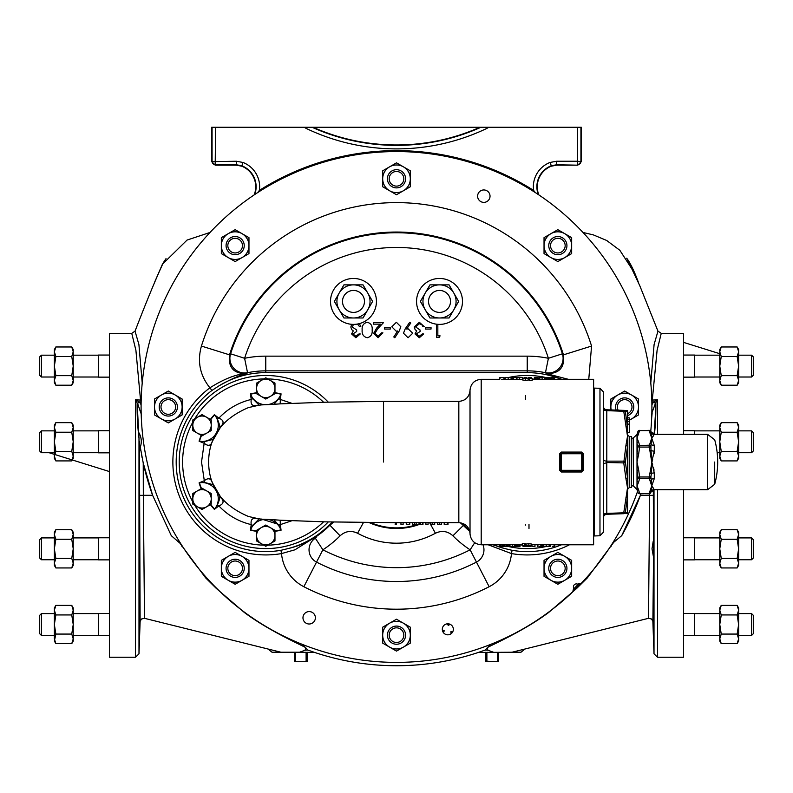 <?xml version="1.0" encoding="UTF-8"?>
<svg xmlns="http://www.w3.org/2000/svg" width="793" height="793" viewBox="0 0 793 793"><rect width="100%" height="100%" fill="white"/><g stroke="black" fill="none" stroke-linecap="round" stroke-linejoin="round"><path stroke-width="1.19" d="M41.414 559.749L39.65 557.975L39.65 539.666L41.414 537.902L54.37 537.902L41.414 537.902L41.414 559.749L54.37 559.749M39.65 432.631L41.414 430.867L39.65 432.631L39.65 450.939L41.414 452.704L54.37 452.704M41.414 377.012L39.65 375.248L39.65 356.939L41.414 355.175L54.37 355.175L41.414 355.175L41.414 377.012L54.37 377.012M39.65 356.939L41.414 355.175M54.37 430.867L41.414 430.867L41.414 452.704L39.65 450.939M39.65 539.666L41.414 537.902M41.414 635.431L39.65 633.666L39.65 615.358L41.414 613.594L41.414 635.431L54.37 635.431M41.414 613.594L54.37 613.594L41.414 613.594M751.586 377.012L751.586 355.175L738.63 355.175L751.586 355.175L753.35 356.939L753.35 375.248L751.586 377.012L738.63 377.012M751.586 430.867L738.63 430.867L751.586 430.867L753.35 432.631L753.35 450.939L751.586 452.704L751.586 430.867L753.35 432.631M751.586 537.902L738.63 537.902L751.586 537.902L753.35 539.666L753.35 557.975L751.586 559.749L751.586 537.902L753.35 539.666M751.586 559.749L738.63 559.749M751.586 452.704L738.63 452.704M751.586 635.431L751.586 613.594L738.63 613.594L751.586 613.594L753.35 615.358L753.35 633.666L751.586 635.431L738.63 635.431M753.35 615.358L751.586 613.594M131.777 333.367L109.434 333.367L109.434 657.238L135.464 657.238L135.464 399.85L140.53 400.049L135.91 350.328L131.757 333.367L135.038 331.147L138.914 344.559L142.215 382.989M683.566 489.707L683.566 657.238L657.536 657.238L654.007 653.828L654.007 489.717M138.874 432.7L138.874 437.201L138.874 432.7C141.55 437.439 142.006 442.276 140.242 447.212L139.449 445.408L139.36 441.106M654.126 434.356L655.89 406.978A259.39 259.39 0 0 0 655.861 402.963L655.89 406.978A259.39 259.39 0 0 1 654.612 432.7M538.834 194.9A22.085 22.085 0 0 1 551.254 166.203L551.313 165.747A22.482 22.482 0 0 0 538.269 194.513M254.166 194.9A22.085 22.085 0 0 0 241.746 166.203L236.344 165.172L215.2 165.172L211.672 161.643L211.672 127.267L479.963 127.267A205.585 205.585 0 0 1 313.037 127.267M140.123 621.583L139.449 445.408M139.37 632.973L139.875 617.281L139.399 632.784M139.429 632.279L139.875 619.67M139.875 619.611L139.895 617.469M653.125 617.281L653.63 632.973L653.125 617.281M653.105 618.322L653.194 622.297M653.283 625.112L653.382 628.066M653.432 629.275L653.571 632.318M653.65 553.286L653.65 552.245M653.601 547.19L653.571 545.961M653.303 489.856L653.63 548.825L652.887 621.623L654.007 653.828M653.472 556.894L652.005 548.825L653.164 541.5M139.707 541.242L139.697 555.13M578.256 584.322A253.948 253.948 0 0 1 573.854 588.733M434.029 310.935A10.983 10.983 0 0 0 449.026 306.921A10.983 10.983 0 0 0 445.012 291.913A10.983 10.983 0 0 0 430.004 295.938A10.983 10.983 0 0 0 434.029 310.935M347.988 310.935A10.983 10.983 0 0 0 362.996 306.921A10.983 10.983 0 0 0 358.971 291.913A10.983 10.983 0 0 0 343.974 295.938A10.983 10.983 0 0 0 347.988 310.935M529.238 378.608L529.238 380.402L532.172 380.402L532.172 378.608L529.238 378.519L530.953 377.894L530.953 378.519L532.172 378.608M501.642 379.302L504.061 379.341L504.061 377.577L500.264 377.527M499.759 377.577L499.759 379.341L500.264 377.577M505.21 377.527L511.089 377.527L505.21 377.527L505.21 379.302L512.02 379.302M538.992 379.351L545.227 379.351M544.494 379.341L544.494 377.577L545.227 377.577L542.105 377.547L542.105 379.302L543.027 379.302L541.193 379.302M549.529 377.577L549.529 379.341L550.035 377.577L546.952 377.527M546.446 377.577L546.446 379.341L546.952 377.577M552.295 377.527L551.185 377.537L551.185 379.312L552.255 379.341L554.624 379.341L554.624 377.577L551.185 377.537L554.119 377.537M535.513 377.527L534.403 377.537L534.403 379.312L535.473 379.341L537.842 379.341L537.842 377.577L534.403 377.537L537.337 377.537M516.967 377.547L522.418 377.527L516.967 377.547L516.967 379.322L522.637 379.302M513.527 377.577L513.527 379.341L516.471 379.341L516.471 377.577L513.527 377.577L516.471 377.577M512.02 377.577L512.02 379.341L512.526 379.341L512.02 377.527L512.526 377.577M522.637 378.211L522.637 379.986L525.61 380.422L528.515 379.986L528.515 378.202L522.637 378.211L528.515 378.202M559.571 470.239L561.325 471.994L560.453 470.328L560.473 453.755L561.355 453.755L561.355 470.308L560.473 470.308A0.882 0.882 45 0 0 561.355 471.191L581.755 471.211L582.627 470.328L582.627 453.745L561.355 453.755L561.355 452.872L560.453 453.745L560.453 470.328L559.571 470.239L559.571 453.834L561.325 452.079L581.755 452.079L581.755 452.853L561.325 452.853A0.882 0.882 135 0 0 560.473 453.755L559.571 453.834M583.509 453.834L582.627 453.745L582.607 470.308A0.882 0.882 -45 0 1 581.725 471.191L581.755 471.994L583.509 470.239L583.509 453.834L581.755 452.079M554.624 544.771L593.62 544.771L593.62 379.302L554.624 379.302M444.209 522.666L447.361 522.617L447.361 524.381L445.24 524.451L444.209 524.431L444.209 522.686M425.92 522.676L428.071 522.686L428.071 524.451L425.92 524.451L425.92 522.686M419.894 524.451L419.894 522.686L420.468 522.627L422.768 522.627L422.768 524.391L419.894 524.451L422.481 524.451M430.867 522.686L434.673 522.686L434.673 524.451L430.867 524.451L430.867 522.686L422.976 522.676L422.976 524.441L422.045 524.451M412.647 524.441L412.647 522.676L414.432 522.617L416.166 522.676L416.166 524.441L412.647 524.441L415.79 524.451M395.152 524.411L395.479 522.627L396.51 522.627L396.51 524.391L395.152 524.411L396.51 524.391M400.961 522.676L403.112 522.686L403.112 524.451L400.961 524.451L400.961 522.686M406.264 524.391L406.264 522.627L409.713 522.627L409.713 524.391L406.581 524.411M440.769 524.441L437.756 524.441L437.756 522.676L441.265 522.676L441.265 524.441L437.538 524.391L437.538 522.686M201.184 488.696A69.873 69.873 0 0 1 199.083 482.878L204.307 480.707L201.531 462.032L204.376 441.661L213.218 439.362M291.893 520.733L280.335 524.609L281.069 530.21L278.819 525.392L274.051 519.891M256.575 531.3A69.873 69.873 0 0 1 250.479 530.21L251.212 524.599C238.564 521.566 227.779 515.341 218.868 505.924L214.378 509.364L217.431 505.012L219.691 498.837L219.859 496.21M219.77 428.101A10.012 6.988 29 0 1 220.028 427.576A10.012 6.988 29 0 1 221.078 426.257L212.445 441.215C210.988 445.795 208.272 446.509 204.307 443.356L199.083 441.186L204.376 441.661M328.252 521.943A86.566 86.566 0 0 1 179.208 462.032A86.566 86.566 0 0 0 328.252 521.943M550.322 545.455A86.566 86.566 0 0 1 549.172 545.772A86.566 86.566 0 0 0 550.322 545.455M546.149 546.506A86.566 86.566 0 0 1 507.936 546.417A86.566 86.566 0 0 0 546.149 546.506M504.348 545.515A86.566 86.566 0 0 1 503.198 545.197A86.566 86.566 0 0 0 504.348 545.515M219.859 427.863L219.691 425.226L217.431 419.061L214.625 414.937A69.526 69.526 0 0 0 210.69 419.606M714.701 462.032L714.701 484.285L714.701 462.032M707.594 434.356L714.701 439.778A84.504 84.504 0 0 1 714.701 484.285L707.594 489.707L707.594 434.356L654.294 434.356L651.727 438.063L654.294 445.468L654.294 451.118L651.727 462.032L654.294 472.945L654.294 478.605L651.727 486L654.294 489.707L650.934 492.146A1.764 1.507 -162.6 0 1 649.249 493.127L651.727 486L649.933 480.439A1.764 1.477 -28.6 0 0 651.39 479.517L651.727 486L650.825 492.503A1.764 1.507 -162 0 1 649.14 493.484L649.249 493.127M637.909 431.57A1.764 1.507 18 0 1 639.594 430.589L639.594 430.351A1.764 1.764 0 0 0 637.909 431.57L637.007 435.04L637.909 431.57L637.007 434.356L637.007 489.707L637.909 492.503L637.007 489.023A1.764 1.527 169.1 0 0 638.682 490.024L639.594 493.484A1.764 1.507 162 0 1 637.909 492.503A1.764 1.764 0 0 0 639.594 493.722L649.14 493.484M653.511 488.27L651.727 486M654.066 470.209L653.501 467.483M652.629 464.549L652.233 463.39M633.468 438.033L633.468 486.03L633.181 438.033L637.007 434.505M606.774 461.566L606.794 513.398A3.529 1.764 -0 0 0 603.384 515.163L603.384 462.032L603.384 532.232L599.974 535.761L599.974 388.302L594.254 388.104L594.254 535.959L599.974 535.761M627.521 424.136L629.295 424.186L629.295 432.482L627.521 432.591L627.521 427.377L627.521 446.34L627.521 434.683L629.226 436.457L629.226 487.616L627.521 489.38L627.521 477.733L627.521 513.557L625.905 513.616L627.521 513.557M603.384 459.385A3.529 1.764 180 0 0 606.794 461.149L623.754 461.149A1.764 0.882 10.8 0 1 625.37 462.032L627.521 477.733L627.521 489.38M629.226 487.616L631.357 487.536L631.357 436.527L629.226 436.457M437.835 324.327A22.967 22.967 0 0 0 462.488 301.429A22.967 22.967 0 0 0 439.52 278.462A22.967 22.967 0 0 0 416.553 301.429A22.967 22.967 0 0 0 437.835 324.327L437.835 335.865L440.095 335.865L439.233 337.372L436.517 337.372L436.517 324.188M359.398 323.613L360.825 326.617L359.507 326.617L357.445 324.05A22.967 22.967 0 0 0 376.447 301.429A22.967 22.967 0 0 0 353.48 278.462A22.967 22.967 0 0 0 330.512 301.429A22.967 22.967 0 0 0 353.599 324.387L352.151 326.894L356.672 330.007L356.672 331.524L352.905 333.932L355.859 336.242L358.942 333.972L360.26 333.972L355.879 337.749L351.577 333.922L353.301 330.899L351.705 329.64L350.823 327.023L351.705 324.317M315.386 617.787A6.215 6.215 0 0 0 309.181 611.581A6.215 6.215 0 0 0 302.966 617.787A6.215 6.215 0 0 0 309.181 624.002A6.215 6.215 0 0 0 315.386 617.787M490.034 196.158A6.215 6.215 0 0 0 483.819 189.953A6.215 6.215 0 0 0 477.614 196.158A6.215 6.215 0 0 0 483.819 202.374A6.215 6.215 0 0 0 490.034 196.158M332.545 522.052L329.462 524.768A89.401 89.401 0 0 1 288.771 548.419L280.95 550.302A89.559 89.559 0 0 1 211.909 390.473L218.62 386.082A89.401 89.401 0 0 1 265.774 372.641L527.226 372.641A89.401 89.401 0 0 1 561.097 379.302M288.771 548.419C299.873 545.693 309.647 541.312 318.082 535.275L294.946 549.807L281.515 553.583A92.89 92.89 0 0 1 209.907 387.817C199.945 375.347 197.12 361.43 201.432 346.065A204.356 204.356 0 0 1 591.568 346.065L588.763 379.302M316.734 536.683L315.327 538.199A13.848 13.848 0 0 0 316.536 562.108L322.88 549.807A160.692 160.692 0 0 0 470.12 549.807A104.716 104.716 0 0 1 452.912 535.8L463.35 525.442A90.005 90.005 0 0 0 469.704 531.251M561.801 379.302L546.327 373.602L545.465 372.7L548.399 358.287A159.512 159.512 0 0 0 244.601 358.287L230.585 353.797A174.232 174.232 0 0 1 562.415 353.797L563.476 354.838L591.568 346.065M527.226 356.146L527.226 370.856L265.774 370.856A91.175 91.175 0 0 0 247.535 372.7L244.601 358.287A105.885 105.885 0 0 1 265.774 356.146L527.226 356.146A105.885 105.885 0 0 1 548.399 358.287L562.415 353.797A14.72 14.69 -48.1 0 1 545.465 372.7A91.175 91.175 0 0 0 527.226 370.856L527.226 372.641M315.327 538.199L322.88 549.807A104.716 104.716 0 0 0 340.088 535.8L329.462 524.768M569.463 544.771A92.89 92.89 0 0 1 511.485 553.583A41.533 41.533 0 0 1 489.152 586.721A202.225 202.225 0 0 1 303.848 586.721L316.536 562.108A174.529 174.529 0 0 0 476.464 562.108A13.848 13.848 0 0 0 483.016 544.771M474.739 542.709L470.12 549.807L489.152 586.721M650.746 431.382A255.415 255.415 0 0 0 396.5 151.562A255.415 255.415 0 0 0 295.977 641.775A255.415 255.415 0 0 0 572.794 591.796L573.636 587.94A2.944 2.944 0 0 1 577.463 584.114L581.319 583.271A255.415 255.415 0 0 0 637.562 491.412M453.348 629.315A5.521 5.521 0 0 0 447.827 623.794A5.521 5.521 0 0 0 442.306 629.315A5.521 5.521 0 0 0 447.827 634.826A5.521 5.521 0 0 0 453.348 629.315M565.171 568.323A7.325 7.325 0 0 0 557.846 561.008A7.325 7.325 0 0 0 550.53 568.323A7.325 7.325 0 0 0 557.846 575.649A7.325 7.325 0 0 0 565.171 568.323M548.766 568.323A9.09 9.09 0 0 1 557.846 559.234A9.09 9.09 0 0 1 566.936 568.323A9.09 9.09 0 0 1 557.846 577.413A9.09 9.09 0 0 1 548.766 568.323M627.521 413.728A7.325 7.325 0 0 0 624.686 399.652A7.325 7.325 0 0 0 618.104 410.179M616.151 410.11A9.09 9.09 0 0 1 624.686 397.888A9.09 9.09 0 0 1 627.521 415.611M565.171 245.622A7.325 7.325 0 0 0 557.846 238.306A7.325 7.325 0 0 0 550.53 245.622A7.325 7.325 0 0 0 557.846 252.947A7.325 7.325 0 0 0 565.171 245.622M548.766 245.622A9.09 9.09 0 0 1 557.846 236.532A9.09 9.09 0 0 1 566.936 245.622A9.09 9.09 0 0 1 557.846 254.712A9.09 9.09 0 0 1 548.766 245.622M403.825 178.792A7.325 7.325 0 0 0 396.5 171.466A7.325 7.325 0 0 0 389.175 178.792A7.325 7.325 0 0 0 396.5 186.117A7.325 7.325 0 0 0 403.825 178.792M387.41 178.792A9.09 9.09 0 0 1 396.5 169.702A9.09 9.09 0 0 1 405.59 178.792A9.09 9.09 0 0 1 396.5 187.882A9.09 9.09 0 0 1 387.41 178.792M242.47 245.622A7.325 7.325 0 0 0 235.154 238.306A7.325 7.325 0 0 0 227.829 245.622A7.325 7.325 0 0 0 235.154 252.947A7.325 7.325 0 0 0 242.47 245.622M226.064 245.622A9.09 9.09 0 0 1 235.154 236.532A9.09 9.09 0 0 1 244.234 245.622A9.09 9.09 0 0 1 235.154 254.712A9.09 9.09 0 0 1 226.064 245.622M175.64 406.978A7.325 7.325 0 0 0 168.314 399.652A7.325 7.325 0 0 0 160.999 406.978A7.325 7.325 0 0 0 168.314 414.293A7.325 7.325 0 0 0 175.64 406.978M159.224 406.978A9.09 9.09 0 0 1 168.314 397.888A9.09 9.09 0 0 1 177.404 406.978A9.09 9.09 0 0 1 168.314 416.067A9.09 9.09 0 0 1 159.224 406.978M242.47 568.323A7.325 7.325 0 0 0 235.154 561.008A7.325 7.325 0 0 0 227.829 568.323A7.325 7.325 0 0 0 235.154 575.649A7.325 7.325 0 0 0 242.47 568.323M226.064 568.323A9.09 9.09 0 0 1 235.154 559.234A9.09 9.09 0 0 1 244.234 568.323A9.09 9.09 0 0 1 235.154 577.413A9.09 9.09 0 0 1 226.064 568.323M403.825 635.163A7.325 7.325 0 0 0 396.5 627.838A7.325 7.325 0 0 0 389.175 635.163A7.325 7.325 0 0 0 396.5 642.479A7.325 7.325 0 0 0 403.825 635.163M387.41 635.163A9.09 9.09 0 0 1 396.5 626.073A9.09 9.09 0 0 1 405.59 635.163A9.09 9.09 0 0 1 396.5 644.243A9.09 9.09 0 0 1 387.41 635.163M719.766 613.594L694.46 613.594L719.766 613.594M694.46 613.475L683.566 613.475L694.46 613.475L694.46 635.55L683.566 635.55M719.766 635.431L694.46 635.431M694.46 430.748L683.566 430.748L694.46 430.748L694.46 434.356M719.766 430.867L694.46 430.867L719.766 430.867M719.766 452.704L717.159 452.704M694.46 537.783L683.566 537.783L694.46 537.783L694.46 559.868L683.566 559.868M719.766 537.902L694.46 537.902L719.766 537.902M719.766 559.749L694.46 559.749M719.766 355.175L694.46 355.175L719.766 355.175M694.46 355.056L683.566 355.056L694.46 355.056L694.46 377.141L683.566 377.141M719.766 377.012L694.46 377.012M73.234 613.594L98.54 613.594L73.234 613.594M109.434 635.55L98.54 635.55L98.54 613.475L109.434 613.475L98.54 613.475M73.234 635.431L98.54 635.431M109.434 559.868L98.54 559.868L98.54 537.783L109.434 537.783L98.54 537.783M73.234 559.749L98.54 559.749M73.234 537.902L98.54 537.902L73.234 537.902M109.434 452.823L98.54 452.823L98.54 430.748L109.434 430.748M73.234 452.704L98.54 452.704M73.234 430.867L98.54 430.867M109.434 377.141L98.54 377.141L98.54 355.056L109.434 355.056L98.54 355.056M73.234 377.012L98.54 377.012M73.234 355.175L98.54 355.175L73.234 355.175M382.692 178.792A13.808 13.808 0 0 1 403.409 166.837A13.808 13.808 0 0 1 403.409 190.746A13.808 13.808 0 0 1 382.692 178.792L382.692 186.761L396.5 194.741L410.308 186.761L410.308 170.822L396.5 162.843L382.692 170.822L382.692 178.792M154.506 406.978A13.808 13.808 0 0 1 175.223 395.013A13.808 13.808 0 0 1 175.223 418.932A13.808 13.808 0 0 1 154.506 406.978L154.506 414.947L168.314 422.917L182.122 414.947L182.122 398.998L168.314 391.028L154.506 398.998L154.506 406.978M221.336 245.622A13.808 13.808 0 0 1 242.053 233.667A13.808 13.808 0 0 1 242.053 257.586A13.808 13.808 0 0 1 221.336 245.622L221.336 253.601L235.154 261.571L248.962 253.601L248.962 237.652L235.154 229.683L221.336 237.652L221.336 245.622M544.038 245.622A13.808 13.808 0 0 1 564.755 233.667A13.808 13.808 0 0 1 564.755 257.586A13.808 13.808 0 0 1 544.038 245.622L544.038 253.601L557.846 261.571L571.664 253.601L571.664 237.652L557.846 229.683L544.038 237.652L544.038 245.622M611.195 409.941A13.808 13.808 0 0 1 631.585 395.013A13.808 13.808 0 0 1 629.295 419.993M629.295 420.26L638.494 414.947L638.494 398.998L624.686 391.028L610.878 398.998L610.878 409.931M544.038 568.323A13.808 13.808 0 0 1 564.755 556.369A13.808 13.808 0 0 1 564.755 580.288A13.808 13.808 0 0 1 544.038 568.323L544.038 576.303L557.846 584.272L571.664 576.303L571.664 560.354L557.846 552.384L544.038 560.354L544.038 568.323M221.336 568.323A13.808 13.808 0 0 1 242.053 556.369A13.808 13.808 0 0 1 242.053 580.288A13.808 13.808 0 0 1 221.336 568.323L221.336 576.303L235.154 584.272L248.962 576.303L248.962 560.354L235.154 552.384L221.336 560.354L221.336 568.323M382.692 635.163A13.808 13.808 0 0 1 403.409 623.199A13.808 13.808 0 0 1 403.409 647.118A13.808 13.808 0 0 1 382.692 635.163L382.692 643.133L396.5 651.103L410.308 643.133L410.308 627.184L396.5 619.214L382.692 627.184L382.692 635.163M497.489 653.085L497.489 661.193L496.587 661.729L498.579 661.729L498.579 653.234M496.587 661.729L486.892 661.193L486.892 652.778L487.794 652.233M485.802 652.233L485.802 661.729L487.794 661.729M497.489 661.193L498.579 661.193M485.802 652.778L486.892 652.778M485.802 661.193L486.892 661.193M461.714 523.063L463.538 524.768A89.401 89.401 0 0 0 469.397 530.21M493.365 544.771A89.401 89.401 0 0 0 504.229 548.419L512.05 550.302L511.485 553.583L488.151 544.771M561.523 544.771A89.559 89.559 0 0 1 512.05 550.302M370.777 522.646A65.839 65.839 0 0 0 419.319 523.796M568.323 379.302L546.327 373.602C559.204 373.88 564.923 367.625 563.476 354.838A174.926 174.926 0 0 0 229.524 354.838L230.585 353.797A14.72 14.69 48.1 0 0 247.535 372.7L246.673 373.602C240.547 374.792 231.199 378.945 218.62 386.082M353.599 324.387A22.967 22.967 0 0 0 357.445 324.05M463.538 524.768L463.35 525.442L460.336 522.785M492.83 544.771L504.229 548.419M201.432 346.065L229.524 354.838C228.077 367.625 233.796 373.88 246.673 373.602C236.77 373.929 224.518 378.667 209.907 387.817L211.909 390.473M318.082 535.275A90.005 90.005 0 0 0 329.65 525.442L333.645 522.072M452.912 535.8C447.629 531.072 441.8 530.23 435.416 533.253L429.637 522.686M435.416 533.253A81.164 81.164 0 0 1 357.584 533.253L363.422 522.577M367.228 322.275C370.936 323.257 372.581 325.834 372.155 330.007C372.591 334.18 370.946 336.767 367.228 337.749C363.472 336.787 361.786 334.2 362.153 330.007C361.786 325.814 363.472 323.237 367.228 322.275M378.182 336.242L381.592 332.842L382.91 332.842L378.112 337.749L373.662 333.367L376.645 328.094L380.323 324.159L373.473 324.159L373.473 322.652L383.475 322.652L377.765 328.738L374.98 333.258L378.182 336.242M390.275 327.559L390.275 329.065L384.605 329.065L384.605 327.559L390.275 327.559M399.196 331.028L394.805 337.749L393.784 336.946L397.67 330.998L396.153 331.147L391.782 326.785L396.381 322.275L400.842 326.756L399.196 331.028M405.183 328.897L409.713 322.275L410.764 323.009L406.67 328.986L408.226 328.877L412.727 333.238L408.048 337.749L403.478 333.229L405.183 328.897M419.279 336.242L422.362 333.972L423.68 333.972L419.299 337.749L414.997 333.922L416.712 330.899L415.116 329.64L414.243 327.023L419.338 322.275L424.245 326.617L422.927 326.617L421.767 324.575L419.309 323.782L415.562 326.894L420.092 330.007L420.092 331.524L416.315 333.932L419.279 336.242M431.035 327.559L431.035 329.065L425.375 329.065L425.375 327.559L431.035 327.559M261.175 380.462L256.575 383.118L256.575 393.734L265.774 399.048L274.973 393.734L274.973 383.118L265.774 377.805L261.175 380.462A9.199 9.199 0 0 1 274.973 388.421A9.199 9.199 0 0 1 261.175 396.391A9.199 9.199 0 0 1 261.175 380.462M197.427 417.257L192.828 419.913L192.828 430.54L202.027 435.853L211.225 430.54L211.225 419.913L202.027 414.61L197.427 417.257A9.199 9.199 0 0 1 211.225 425.226A9.199 9.199 0 0 1 197.427 433.196A9.199 9.199 0 0 1 197.427 417.257M197.427 490.867L192.828 493.524L192.828 504.15L202.027 509.463L211.225 504.15L211.225 493.524L202.027 488.21L197.427 490.867A9.199 9.199 0 0 1 211.225 498.837A9.199 9.199 0 0 1 197.427 506.806A9.199 9.199 0 0 1 197.427 490.867M261.175 527.672L256.575 530.329L256.575 540.955L265.774 546.268L274.973 540.955L274.973 530.329L265.774 525.016L261.175 527.672A9.199 9.199 0 0 1 274.973 535.642A9.199 9.199 0 0 1 261.175 543.611A9.199 9.199 0 0 1 261.175 527.672M629.295 424.186L627.521 424.067L627.521 421.608L629.295 421.668L629.295 417.852L627.521 417.772M627.521 446.34L627.521 477.733A1.764 0.882 -4.6 0 1 625.905 478.447L623.754 462.914A1.764 0.882 -10.8 0 0 625.37 462.032L627.521 446.34A1.764 0.882 -175.4 0 0 625.905 445.616L627.521 436.269L623.754 411.26A1.764 0.862 -10.7 0 1 625.37 411.666L627.521 427.377L627.521 411.686L625.37 411.666L627.521 411.686A1.764 1.764 -88 0 0 625.905 410.447L627.521 410.506L627.521 411.686M629.295 424.136L629.295 421.47L627.521 421.4L627.521 419.299L629.295 419.279L627.521 419.21M603.384 517.809A3.529 3.529 0 0 1 606.794 514.28L606.794 513.398L623.754 512.803L623.754 513.695L606.794 514.28L623.754 513.695A1.764 1.745 -92 0 0 625.37 512.397L627.521 512.387A1.764 1.764 -92 0 1 625.905 513.616M625.905 497.201A1.764 0.882 -175.4 0 0 627.521 496.686L625.37 512.397A1.764 0.862 10.7 0 1 623.754 512.803L627.521 487.794L625.905 478.447M606.774 462.507L623.754 462.914L625.905 445.616M603.384 406.254A3.529 3.529 0 0 0 606.794 409.783L606.794 410.665L623.754 411.26L623.754 410.377L606.794 409.783L625.905 410.447M627.521 410.506L626.926 410.487M599.974 388.302L603.384 391.841L603.384 462.032M625.905 426.862A1.764 0.882 -4.6 0 1 627.521 427.377M623.754 410.377A1.764 1.745 92 0 1 625.37 411.666M606.794 462.914A3.529 1.764 -0 0 0 603.384 464.678M603.384 408.901A3.529 1.764 180 0 0 606.794 410.665L606.794 461.149M654.294 445.468A3.529 2.111 180 0 1 651.39 444.556A1.764 1.477 -151.4 0 0 649.933 443.624L651.727 438.063L650.825 446.806L651.727 462.032L651.39 473.55L649.933 473.153L652.262 460.594M652.272 460.555L652.639 459.474M654.066 453.844L654.294 451.118A3.529 1.398 180 0 1 651.39 450.513L649.933 450.91L649.249 447.777L650.934 447.52L650.934 446.439A1.764 1.507 -162.6 0 0 649.249 445.19L649.933 443.624M652.262 437.369L653.491 435.813M649.249 447.777L649.14 447.074L639.594 447.074L638.682 453.983L637.007 453.824L637.909 446.806L637.007 443.247A1.764 1.527 -10.9 0 1 638.682 442.088L639.594 445.547L649.249 445.19M649.933 480.439L649.14 478.526L639.594 478.526L639.594 476.989L637.909 477.267A1.764 1.507 18 0 0 639.594 478.526L638.682 481.975A1.764 1.527 10.9 0 1 637.007 480.816L637.909 477.267L637.007 470.239L638.682 470.08L639.594 476.989L649.14 476.989L649.933 473.153M649.249 430.936A1.764 1.507 -17.4 0 1 650.934 431.917L651.727 438.063L649.14 430.589L639.594 430.589L637.007 438.063L638.682 442.088M638.682 453.983L637.007 462.032L638.682 470.08M651.727 462.032L649.933 450.91M638.682 481.975L637.007 486L638.682 490.024M654.294 472.945A3.529 1.398 180 0 0 651.39 473.55L650.825 477.267L651.39 479.517A3.529 2.111 180 0 1 654.294 478.605M649.933 432.502A1.764 1.477 -28.6 0 1 651.39 433.037A3.529 3.509 180 0 0 654.294 434.554M649.933 491.561A1.764 1.477 -151.4 0 0 651.39 491.026A3.529 3.509 180 0 1 654.294 489.519M649.14 430.589A1.764 1.507 -18 0 1 650.825 431.57A1.764 1.764 0 0 0 649.14 430.351L639.594 430.589M637.007 435.04A1.764 1.527 10.9 0 1 638.682 434.039M650.825 446.806A1.764 1.507 -162 0 0 649.14 445.547L649.14 447.074L650.825 446.806M637.909 446.806A1.764 1.507 -18 0 1 639.594 445.547L639.594 447.074L637.909 446.806M649.249 478.873A1.764 1.507 -17.4 0 0 650.934 477.624L650.934 476.553L649.249 476.286M649.14 478.526A1.764 1.507 -18 0 0 650.825 477.267L649.14 476.989L649.14 478.526M257.15 518.622L259.341 518.83A10.012 6.988 -91 0 1 258.805 518.88A10.012 6.988 -91 0 1 257.15 518.622C252.432 517.621 250.459 519.613 251.212 524.599L252.729 525.392L250.558 529.873A69.526 69.526 0 0 0 256.575 530.943M259.142 518.88L252.729 525.392M260.203 518.929L258.736 518.88L259.717 518.652M250.479 530.21L250.558 529.873A16.276 16.276 0 0 1 265.536 519.365M280.197 520.208L280.335 524.609L278.819 525.392M213.386 484.9A10.012 6.988 -31 0 1 213.049 484.424A10.012 6.988 -31 0 1 212.445 482.848C210.958 478.268 208.242 477.555 204.307 480.707L204.376 482.412L199.41 482.778A69.526 69.526 0 0 0 201.491 488.518M213.218 484.711L204.376 482.412M214.665 487.576L213.713 485.088M212.445 482.848L221.078 497.806C224.31 501.354 223.576 504.061 218.868 505.924L217.431 505.012M199.083 482.878L199.41 482.778A16.276 16.276 0 0 1 214.625 509.136A69.526 69.526 0 0 1 210.69 504.457M219.77 495.972A10.012 6.988 -29 0 0 220.028 496.497L220.028 496.497A10.012 6.988 -29 0 0 221.078 497.806M210.383 419.428A69.873 69.873 0 0 1 214.378 414.699L218.868 418.139L217.431 419.061M218.095 430.549L219.77 428.478M257.15 405.441L259.341 405.233A10.012 6.988 91 0 0 258.805 405.183A10.012 6.988 91 0 0 257.15 405.441C252.452 406.472 250.479 404.48 251.212 399.464C238.574 402.497 227.789 408.722 218.868 418.139C223.567 419.973 224.3 422.679 221.078 426.257M214.378 414.699L214.625 414.937A16.276 16.276 0 0 1 199.41 441.295A69.526 69.526 0 0 1 201.491 435.545M213.386 439.163A10.012 6.988 31 0 0 213.049 439.649L213.049 439.649A10.012 6.988 31 0 0 212.445 441.215M274.973 392.763A69.873 69.873 0 0 1 281.069 393.853L280.335 399.464L278.819 398.681L280.99 394.19A69.526 69.526 0 0 0 274.973 393.12M274.051 404.182L278.819 398.681M291.893 403.34L280.335 399.464L280.197 403.865M281.069 393.853L280.99 394.19A16.276 16.276 0 0 1 268.133 404.529M252.729 398.681L251.212 399.464L250.479 393.853L252.729 398.681L259.142 405.183M259.717 405.421L258.736 405.183L260.203 405.144M525.462 399.642L525.462 395.598M523.142 378.211L528.019 378.202L523.142 378.211M525.59 377.944L525.59 378.539M525.61 378.638L525.61 380.422M503.555 377.547L501.949 377.537M503.555 377.527L504.061 377.577M503.951 377.577L503.951 379.341M508.184 377.577L508.184 379.351M511.089 377.527L511.089 379.302M519.415 377.577L519.415 379.351M522.418 377.527L522.418 379.302M526.721 377.527L524.143 377.527M531.003 377.537L528.376 377.547L528.376 378.092M529.694 377.567L528.376 377.547M531.677 378.519L531.201 377.547M528.445 377.557L528.445 378.122M529.932 377.577L529.932 378.519M531.32 377.547L531.32 378.519M535.087 377.527L537.842 377.577M535.473 377.577L535.473 379.341M543.314 377.537L544.722 377.577M539.498 377.577L540.905 377.537M543.592 377.527L538.992 377.577L538.992 379.302M539.736 379.341L539.736 377.577L538.992 377.577M542.105 377.547L540.628 377.527M545.227 377.577L545.227 379.302M539.805 377.577L539.805 379.341M544.414 377.577L544.414 379.341M549.529 377.527L550.035 377.577M547.011 377.547L547.011 379.302M548.211 377.567L548.211 379.302M549.509 377.547L549.509 379.302M551.869 377.527L554.624 377.577M552.255 377.577L552.255 379.341M528.99 528.475L528.99 524.431M525.462 524.431L525.462 525.144M523.499 545.544L525.224 545.455L524.004 545.544L524.004 546.169L523.499 545.544M525.224 545.455L525.224 543.671L522.28 543.671L522.28 545.455M523.38 546.536L528.842 545.435L531.816 545.862L525.937 545.862L525.937 544.087L528.842 543.641L528.842 545.435M531.32 545.862L526.443 545.862L531.32 545.862M528.862 546.129L528.862 545.525M531.816 545.862L531.816 544.077L528.842 543.641M502.514 546.536L500.264 546.506M502.128 546.496L502.128 544.722L503.198 544.761L503.198 546.526L502.088 546.536M499.759 546.486L499.759 544.722L502.128 544.722M504.348 546.486L504.348 544.722L504.348 546.536L507.431 546.536M504.854 546.536L504.348 546.536M507.936 546.486L507.936 544.722L507.431 546.486M507.371 546.526L507.371 544.771M506.172 546.506L506.172 544.771M504.873 546.526L504.873 544.771M504.854 546.486L504.348 544.722M511.069 546.536L509.661 546.486M514.885 546.486L513.477 546.536M515.391 544.722L509.889 544.722L509.889 546.486L509.156 546.486L515.391 546.486L515.391 544.771M514.647 544.722L514.647 546.486L515.391 546.486M510.791 546.536L513.755 546.536M509.156 546.486L509.156 544.771M514.578 546.486L514.578 544.722M512.278 546.516L512.278 544.771M512.278 544.751L513.19 544.771M509.968 546.486L509.968 544.722M509.889 544.722L509.156 544.722M519.296 546.536L517.046 546.506M518.909 546.496L518.909 544.722L519.98 544.761L519.98 546.526L518.87 546.536M516.54 546.486L516.54 544.722L518.909 544.722M525.937 546.516L523.568 546.516L526.007 546.526L526.007 545.941M524.688 546.536L526.007 546.526M522.706 545.544L523.182 546.526M525.937 544.741L524.451 544.722M524.451 546.486L524.451 545.544M523.063 546.516L523.063 545.544M527.157 546.486L530.239 546.536M527.662 546.536L527.157 546.536M534.968 546.486L531.964 546.536L534.968 546.486L534.968 544.722L531.964 544.771L531.964 546.536M537.416 546.516L537.416 544.751L534.968 544.722M539.131 546.506L540.856 546.486L539.131 546.506M540.856 546.486L540.856 544.722L537.912 544.722L537.912 546.486M541.857 546.536L542.362 546.486L541.857 546.536M541.857 546.486L541.857 544.722L542.362 546.486M543.294 546.536L549.172 546.536L549.172 544.771L546.199 544.722L543.294 544.771L543.294 546.536L549.172 546.536M546.199 546.486L546.199 544.722M552.741 546.536L554.119 546.536M554.624 546.486L554.624 544.722L550.322 544.722L550.322 546.486M554.119 546.486L554.119 544.722M550.431 546.486L550.431 544.722M448.005 522.686L448.005 524.451L447.361 524.381M445.19 524.451L446.479 524.451M447.361 524.451L446.865 524.431M447.262 524.381L447.262 522.617M439.709 524.411L437.538 524.391M441.334 522.686L441.334 524.411L440.135 524.451M439.58 524.381L439.58 522.617M430.867 524.451L433.959 524.441M432.74 524.381L432.74 522.617M419.824 522.686L419.824 524.441L419.319 522.686M422.976 524.441L420.558 524.451L422.768 524.391M420.468 524.391L420.468 522.627M414.461 524.451L413.153 524.441L414.461 524.411M414.432 524.381L414.432 522.617M407.999 524.451L409.713 524.391M395.479 524.391L395.479 522.627M583.509 470.239L581.725 470.308L581.725 452.872L582.627 453.745A0.882 0.882 -135 0 0 581.725 452.872L561.355 452.872L561.325 452.079M504.061 378.628A86.566 86.566 0 0 1 505.21 378.32A86.566 86.566 0 0 0 504.061 378.628M508.452 377.527A86.566 86.566 0 0 1 546.446 377.637A86.566 86.566 0 0 0 508.452 377.527M550.035 378.529A86.566 86.566 0 0 1 551.185 378.856A86.566 86.566 0 0 0 550.035 378.529M179.208 462.032A86.566 86.566 0 0 1 328.252 402.13A86.566 86.566 0 0 0 179.208 462.032M353.48 284.865L343.924 284.865L339.136 293.142A16.564 16.564 0 0 1 367.823 293.142L363.045 284.865L353.48 284.865M372.611 301.429L367.823 293.142A16.564 16.564 0 0 1 367.823 309.706L372.611 301.429M363.045 317.983L367.823 309.706A16.564 16.564 0 0 1 353.48 317.983L363.045 317.983M339.136 293.142L334.359 301.429L339.136 309.706A16.564 16.564 0 0 1 339.136 293.142M343.924 317.983L353.48 317.983A16.564 16.564 0 0 1 339.136 309.706L343.924 317.983M439.52 284.865L429.955 284.865L425.177 293.142A16.564 16.564 0 0 1 453.864 293.142L449.076 284.865L439.52 284.865M458.641 301.429L453.864 293.142A16.564 16.564 0 0 1 453.864 309.706L458.641 301.429M449.076 317.983L453.864 309.706A16.564 16.564 0 0 1 439.52 317.983L449.076 317.983M425.177 293.142L420.389 301.429L425.177 309.706A16.564 16.564 0 0 1 425.177 293.142M429.955 317.983L439.52 317.983A16.564 16.564 0 0 1 425.177 309.706L429.955 317.983M486.268 127.267L486.823 128.426L488.766 127.267L480.935 127.267L581.328 127.267L581.328 161.643L577.8 165.172L556.577 164.775L551.313 165.747L550.055 162.456L556.577 161.247L556.656 165.172L577.8 165.172M294.421 653.234L294.421 661.193L295.511 661.193L295.511 653.085M294.421 661.193L294.421 661.729L296.413 661.729L295.511 661.193M305.206 652.233L306.108 652.778L306.108 661.193L305.206 661.729L307.198 661.729L307.198 652.233M305.206 661.729L296.413 661.729M306.108 661.193L307.198 661.193M306.108 652.778L307.198 652.778M254.731 194.513A22.482 22.482 0 0 0 241.687 165.747L236.423 164.775L215.597 164.775A3.529 3.529 -135 0 1 212.068 161.247L212.068 127.267M580.932 127.267L580.932 161.247A3.529 3.529 135 0 1 577.403 164.775L577.403 161.247L581.328 161.643M479.963 127.267L480.935 127.267A205.982 205.982 0 0 1 312.065 127.267L306.732 127.267L306.177 128.426L304.234 127.267L306.732 127.267M653.303 495.357L640.338 495.437L621.722 535.662A259.39 259.39 0 0 0 640.962 493.722L640.437 495.169L653.303 495.357M652.857 621.315L651.559 618.996L648.496 618.322L649.675 493.633M525.025 649.011L512.03 652.233L520.971 652.233L525.045 649.001L648.496 618.322M512.03 652.233L478.348 652.451L485.128 650.082L490.609 644.422M314.652 652.451L307.872 650.082L305.166 650.191L299.566 652.233L314.791 652.49A258.756 258.756 0 0 0 478.209 652.49L478.348 652.451M139.697 495.357L143.325 495.308L144.504 618.322L267.955 649.001L272.029 652.233L299.566 652.233M144.504 618.322L141.441 618.996L140.133 621.425M556.656 165.172L551.254 166.203M621.722 535.662L613.752 542.273L587.405 577.829L576.561 588.535L548.548 612.563C522.27 632.17 486.515 647.276 487.308 647.732L487.834 650.191L493.434 652.233M487.834 650.191L485.128 650.082M280.97 652.233L267.975 649.011M140.024 445.745L143.236 463.013A259.39 259.39 0 0 0 152.613 495.308L143.325 495.308L143.236 463.013L152.613 495.308L171.278 535.662L181.042 544.147M651.747 397.59A3.529 2.111 -171.2 0 0 652.52 397.719L657.09 350.357L661.243 333.367L683.566 333.367L683.566 434.356M650.785 382.989L654.096 344.539L657.962 331.147L639.773 285.678L626.976 258.627C625.28 256.694 630.544 261.105 638.226 281.832L635.005 273.773L619.839 250.281L606.655 240.457L593.362 234.897L583.004 232.468M651.747 397.68A3.529 2.131 -1 0 0 652.52 397.719L652.47 400.049L657.536 399.85L655.414 403.389L653.551 401.972L657.536 399.85L657.536 434.356M140.113 621.623L138.993 653.828L138.993 438.192L137.139 402.963L135.464 399.85L139.449 401.972L140.926 404.46L140.926 402.031L139.449 401.972L137.585 403.389L137.139 402.933A259.39 259.39 0 0 0 137.139 402.963A259.39 259.39 0 0 0 138.388 432.7M141.253 397.68A3.529 2.131 1 0 1 140.48 397.719A3.529 2.111 171.2 0 0 141.253 397.59M257.675 192.58L259.39 190.389L259.886 191.163M241.746 166.203L242.945 162.456A26.01 26.01 0 0 1 259.39 190.389A256.327 256.327 0 0 1 533.61 190.389L535.325 192.58M653.521 434.277L654.126 432.7M611.958 544.147L613.752 542.273M573.765 590.151L579.286 584.322M302.391 644.422L307.872 650.082M305.166 650.191L305.692 647.732C306.485 647.276 270.73 632.17 244.452 612.563A3.529 0.565 126.7 0 1 244.65 612.355M244.452 612.563L216.449 588.555L205.595 577.829L179.248 542.273M140.331 447.777A259.39 259.39 0 0 0 140.837 450.83M141.57 454.895A259.39 259.39 0 0 0 142.165 457.948M138.934 437.726L138.874 437.201M141.085 405.292L140.926 404.46M141.323 417.951L141.154 413.103M140.867 413.103L137.585 403.389M653.551 401.972L652.074 402.031L652.074 404.46L653.551 401.972M655.414 403.389L651.846 413.103M651.915 405.292L652.074 404.46M652.133 413.103L651.677 417.951M651.816 399.969A3.529 2.072 -174.1 0 0 652.47 400.049L651.866 402.031M141.134 402.031L140.53 400.049A3.529 2.072 -5.9 0 0 141.184 399.969M550.055 162.456A26.01 26.01 0 0 0 533.61 190.389L533.114 191.163M141.223 398.582A3.529 2.111 0.9 0 1 140.46 398.621M652.54 398.621A3.529 2.111 -0.9 0 1 651.777 398.582M452.179 632.715L450.89 631.664L451.088 633.766M450.89 631.664L452.912 631.466M442.712 631.367L444.268 630.782L442.345 629.91M444.268 630.782L443.426 632.636M448.61 623.843L448.332 625.489L450.057 624.26M448.332 625.489L447.153 623.833M738.63 641.071L737.153 643.638L738.63 641.071L738.63 624.517L737.153 614.952L721.243 614.952L719.766 610.174L721.243 605.386L737.153 605.386L738.63 610.174L738.63 607.953L737.153 605.386L738.63 607.953M719.766 641.071L721.243 643.638L719.766 638.861L719.766 641.071L721.243 643.638L737.153 643.638L738.63 638.861L737.153 634.073L738.63 624.517L738.63 610.174L737.153 614.952M737.153 634.073L721.243 634.073L719.766 624.517L721.243 614.952L719.766 610.174L719.766 638.861L721.243 634.073M719.766 607.953L721.243 605.386L719.766 607.953L719.766 610.174M738.63 458.344L737.153 460.911L738.63 458.344L738.63 425.226L737.153 422.659L721.243 422.659L719.766 427.437L719.766 441.78L721.243 432.225L719.766 427.437L719.766 425.226L721.243 422.659L719.766 425.226M719.766 456.124L721.243 451.346L737.153 451.346L738.63 456.124L737.153 460.911L721.243 460.911L719.766 456.124L721.243 451.346L719.766 441.78L719.766 458.344L721.243 460.911M737.153 451.346L738.63 441.78L737.153 432.225L721.243 432.225M737.153 432.225L738.63 427.437L737.153 422.659L738.63 427.437M738.63 565.389L737.153 567.947L738.63 565.389L738.63 532.262L737.153 529.704L721.243 529.704L719.766 534.482L719.766 548.825L721.243 539.26L719.766 534.482L719.766 532.262L721.243 529.704L719.766 532.262M721.243 558.391L737.153 558.391L738.63 563.169L737.153 567.947L721.243 567.947L719.766 563.169L721.243 558.391L719.766 548.825L719.766 565.389L721.243 567.947M737.153 558.391L738.63 548.825L737.153 539.26L721.243 539.26M737.153 539.26L738.63 534.482L737.153 529.704L738.63 532.262M738.63 382.662L737.153 385.22L738.63 380.442L738.63 382.662L737.153 385.22L721.243 385.22L719.766 380.442L721.243 375.654L719.766 366.098L721.243 356.533L719.766 351.755L721.243 346.967L737.153 346.967L738.63 351.755L738.63 349.535L737.153 346.967M721.243 346.967L719.766 349.535L719.766 380.442L721.243 375.654L737.153 375.654L738.63 380.442L738.63 351.755L737.153 356.533L721.243 356.533M737.153 375.654L738.63 366.098L737.153 356.533M719.766 380.442L719.766 382.662L721.243 385.22M54.37 607.953L55.847 605.386L54.37 607.953L54.37 624.517L55.847 634.073L54.37 641.071L55.847 643.638L71.757 643.638L73.234 638.861L71.757 634.073L55.847 634.073L54.37 638.861L55.847 643.638L54.37 641.071M73.234 607.953L71.757 605.386L73.234 610.174L73.234 607.953L71.757 605.386L55.847 605.386L54.37 610.174L55.847 614.952L54.37 624.517L54.37 638.861M55.847 614.952L71.757 614.952L73.234 624.517L71.757 634.073M73.234 641.071L71.757 643.638L73.234 641.071L73.234 610.174L71.757 614.952M71.757 529.704L73.234 534.482L73.234 532.262L71.757 529.704L55.847 529.704L54.37 532.262L54.37 565.389L55.847 567.947L71.757 567.947L73.234 563.169L71.757 558.391L55.847 558.391L54.37 563.169L55.847 567.947M55.847 529.704L54.37 534.482L55.847 539.26L71.757 539.26L73.234 548.825L71.757 558.391M55.847 539.26L54.37 548.825L55.847 558.391L54.37 563.169M71.757 567.947L73.234 565.389L73.234 534.482L71.757 539.26M54.37 425.226L55.847 422.659L54.37 425.226L54.37 458.344L55.847 460.911L71.757 460.911L73.234 456.124L71.757 451.346L55.847 451.346L54.37 456.124L55.847 460.911L54.37 458.344M71.757 422.659L73.234 427.437L73.234 425.226L71.757 422.659L55.847 422.659L54.37 427.437L55.847 432.225L71.757 432.225L73.234 441.78L71.757 451.346M55.847 432.225L54.37 441.78L55.847 451.346M71.757 460.911L73.234 458.344L73.234 427.437L71.757 432.225M54.37 349.535L55.847 346.967L54.37 349.535L54.37 382.662L55.847 385.22L71.757 385.22L73.234 380.442L71.757 375.654L55.847 375.654L54.37 380.442L55.847 385.22M71.757 346.967L73.234 351.755L73.234 349.535L71.757 346.967L55.847 346.967L54.37 351.755L55.847 356.533L71.757 356.533L73.234 366.098L71.757 375.654M55.847 356.533L54.37 366.098L55.847 375.654M73.234 382.662L71.757 385.22L73.234 382.662L73.234 351.755L71.757 356.533M657.536 489.707L657.536 657.238M499.759 379.302L481.202 379.302L481.202 544.771C474.591 544.157 470.864 540.558 470.021 533.967L470.021 390.097L470.011 533.481C469.169 526.899 465.441 523.301 458.83 522.686L458.83 401.377L383.544 401.377L325.001 402.21L280.048 403.875C253.671 405.788 266.904 403.528 248.536 407.552C222.09 418.793 208.787 436.953 208.628 462.032C208.787 487.12 222.09 505.28 248.536 516.511C266.904 520.545 253.671 518.275 280.048 520.198L325.001 521.853L395.152 522.686M383.544 462.032L383.544 401.377L383.544 462.032M519.98 544.87A83.156 83.156 0 0 0 522.28 545.039M192.828 422.124A83.156 83.156 0 0 0 192.828 501.949M194.731 505.25A83.156 83.156 0 0 0 263.861 545.168M267.677 545.168A83.156 83.156 0 0 0 323.574 521.814M281.069 530.21A69.873 69.873 0 0 1 274.973 531.3M214.378 509.364A69.873 69.873 0 0 1 210.383 504.635M593.62 522.646L593.64 401.417L594.254 400.802M280.95 550.302L281.515 553.583A41.533 41.533 0 0 0 303.848 586.721M593.62 397.065A92.89 92.89 0 0 1 594.254 397.719M594.254 526.344A92.89 92.89 0 0 1 593.62 526.998M265.774 356.146L265.774 372.641M357.584 533.253C351.18 530.23 345.351 531.082 340.088 535.8M369.241 522.637A66.443 66.443 0 0 0 419.319 524.441M422.976 522.974A66.443 66.443 0 0 0 423.64 522.686M654.294 434.356L650.825 431.57M639.594 493.484L649.14 493.722A1.764 1.764 0 0 0 650.825 492.503M250.479 393.853A69.873 69.873 0 0 1 256.575 392.763M256.575 393.12A69.526 69.526 0 0 0 250.558 394.19A16.276 16.276 0 0 0 265.536 404.698M274.973 530.943A69.526 69.526 0 0 0 280.99 529.873A16.276 16.276 0 0 0 268.133 519.544M536.742 377.577L536.742 379.341M553.524 377.577L553.524 379.341M500.859 546.486L500.859 544.722M517.641 546.486L517.641 544.722M561.355 470.308L561.325 471.211L581.725 471.191L581.725 470.308L561.355 470.308M581.755 471.994L561.325 471.994M534.403 379.193A83.156 83.156 0 0 0 532.172 379.024M323.574 402.249A83.156 83.156 0 0 0 267.677 378.905M263.861 378.905A83.156 83.156 0 0 0 194.731 418.813M199.083 441.186A69.873 69.873 0 0 1 201.184 435.367M215.597 127.267L215.2 165.172M211.672 161.643L236.423 161.247L236.344 165.172M486.823 128.426A209.511 209.511 0 0 1 306.177 128.426M556.577 161.247L577.403 161.247L577.403 127.267M236.423 161.247L242.945 162.456M610.907 545.792L611.472 546.099M575.966 587.891L576.561 588.535M181.528 546.099L182.093 545.792M138.993 653.828L135.464 657.238M504.061 379.302L505.21 379.302M512.526 379.302L513.527 379.302M516.471 379.302L516.967 379.302M532.172 379.302L534.403 379.302M537.842 379.302L539.369 379.302M544.85 379.302L546.446 379.302M546.952 379.302L549.529 379.302M550.035 377.537L550.035 379.302L551.185 379.302M458.83 522.686L447.361 522.686M445.24 522.686L441.265 522.686M437.756 522.686L434.673 522.686M419.894 522.686L416.166 522.686M412.647 522.686L409.713 522.686M406.264 522.686L396.51 522.686M707.594 489.707L654.294 489.707M633.181 485.881L631.357 485.881M593.64 522.646L594.254 523.271M633.181 438.182L631.357 438.182M633.468 486.03L637.007 489.559M220.048 496.537L218.095 493.524M213.03 439.689L214.665 436.487M501.642 377.527L502.256 377.527M529.327 377.527L530.111 377.527M539.369 377.527L539.874 377.527M544.345 377.527L544.85 377.527M509.532 546.536L510.038 546.536M514.508 546.536L515.014 546.536M524.272 546.536L525.055 546.536M440.769 524.451L440.155 524.451M434.673 524.451L434.167 524.451M408.276 524.451L407.721 524.451M481.202 379.302C474.591 379.906 470.864 383.505 470.021 390.097M470.011 390.582C469.169 397.174 465.441 400.772 458.83 401.377M481.202 544.771L499.759 544.771M503.198 544.771L504.348 544.771M504.854 544.771L507.431 544.771M507.936 544.771L509.532 544.771M515.014 544.771L516.54 544.771M519.98 544.771L522.28 544.771M537.416 544.771L537.912 544.771M540.856 544.771L541.857 544.771M542.362 544.771L543.294 544.771M549.172 544.771L550.322 544.771M552.741 544.771L554.119 544.771M279.949 524.807L261.551 519.058M109.434 471.557L72.302 459.97L109.434 471.557M72.262 459.95L49.047 452.704L72.262 459.95M683.566 342.388L719.766 353.698L683.566 342.388M661.243 333.367L657.962 331.147M209.996 232.468L187.049 240.071L162.396 264.277L154.774 281.832L162.843 263.524L166.024 258.627L163.328 262.711C155.775 278.977 146.348 301.786 135.038 331.147M738.63 425.226L737.153 422.659"/></g></svg>
